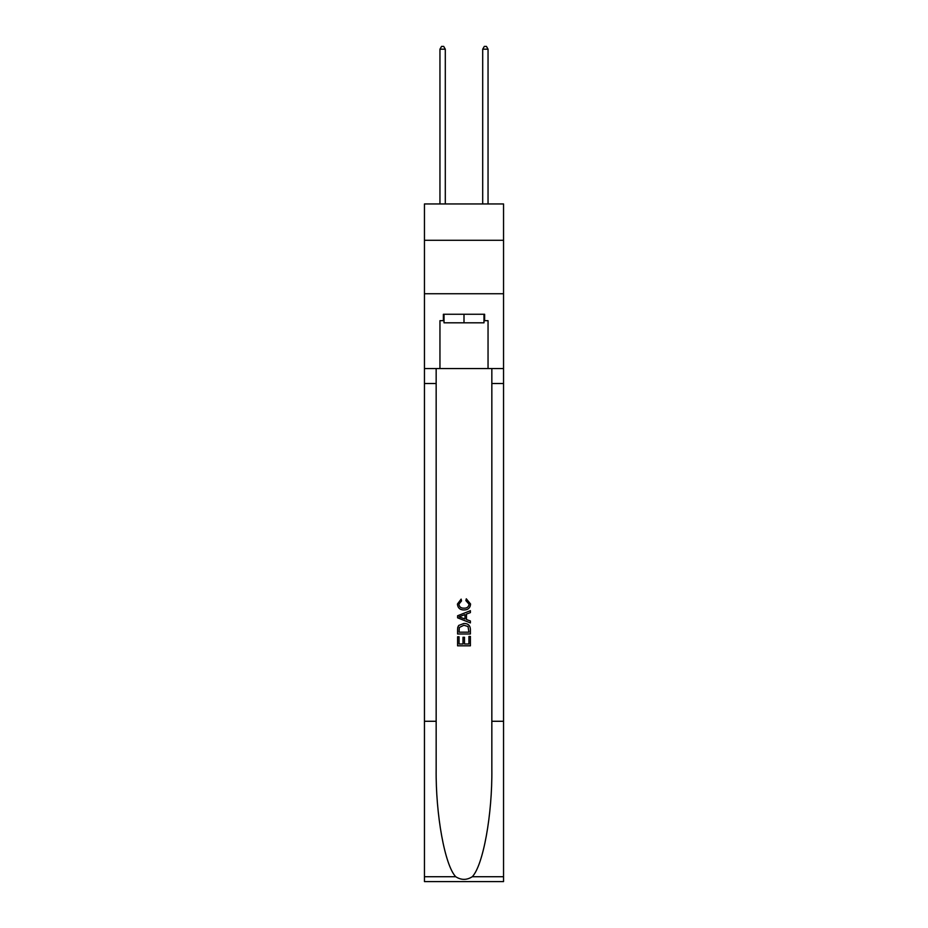 <?xml version="1.0" encoding="UTF-8"?>
<svg xmlns="http://www.w3.org/2000/svg" width="928" height="928" viewBox="0 0 928 928"><rect width="100%" height="100%" fill="white"/><g stroke="black" fill="none" stroke-linecap="round" stroke-linejoin="round"><path stroke-width="1.39" d="M503.544 240.294L503.544 203.951L424.456 203.951L424.456 240.294L503.544 240.294L503.544 293.735L424.456 293.735L424.456 240.294M483.987 314.256L483.987 322.805L444.013 322.805L444.013 314.256M464 314.256L464 322.805M468.93 636.446L468.93 644.009L464.487 644.009L468.93 644.009L468.93 636.446L470.403 636.446L470.403 645.818L457.585 645.818L457.585 636.782L457.585 645.818M463.002 637.269L463.002 644.009L459.058 644.009L463.002 644.009L463.002 637.269L464.487 637.269L464.487 644.009M458.687 625.46L457.771 627.328L458.687 625.46L463.93 623.454C468.025 623.442 470.183 625.414 470.403 629.393L470.403 633.986L457.585 633.986L457.585 629.602L457.585 633.986M466.297 598.792L465.879 600.602L466.297 598.792L470.577 604.035C470.229 607.968 468.002 609.951 463.896 609.974L463.896 609.974C459.963 609.893 457.794 607.921 457.411 604.07L461.146 599.117L461.529 600.926L458.896 604.151C459.279 606.924 460.938 608.258 463.896 608.165C466.888 608.327 468.628 607.005 469.092 604.198L465.879 600.602M472.271 876.728L503.544 876.728L503.544 881.6L424.456 881.6L424.456 721.276L436.16 721.276L436.16 768.941C435.592 814.494 444.825 865.395 455.729 876.728C461.239 880.243 466.749 880.243 472.271 876.728C483.175 865.395 492.408 814.494 491.84 768.941L491.84 368.555M457.585 615.774L457.585 617.816L470.403 622.908L457.585 617.816L457.585 615.774L470.403 610.682L457.585 615.774M491.84 721.276L503.544 721.276L503.544 293.735M424.456 721.276L424.456 293.735M436.16 368.555L436.16 721.276M503.544 876.728L503.544 721.276M424.456 368.555L439.953 368.555L439.953 320.67L444.013 320.67M483.987 320.67L484.625 320.67L484.625 314.256L443.375 314.256L443.375 320.67M484.625 320.67L488.047 320.67L488.047 368.555L503.544 368.555M439.953 368.555L488.047 368.555M470.403 610.682L470.403 612.608L466.459 614.069L466.459 619.533L470.403 620.994L470.403 622.908M461.425 617.677L464.986 618.988L464.986 614.614L459.058 616.795L461.425 617.677M464.986 614.614L464.986 618.988M457.585 629.602L457.771 627.328M468.025 626.504L468.93 632.177L468.025 626.504L463.896 625.263L459.325 627.456L459.058 632.177L468.93 632.177L459.058 632.177M457.585 636.782L459.058 636.782L459.058 644.009M445.301 203.951L445.301 49.184L439.953 49.184L439.953 203.951M439.953 49.184L441.554 46.4L443.688 46.4L445.301 49.184M488.047 203.951L488.047 49.184L482.699 49.184L482.699 203.951M482.699 49.184L484.312 46.4L486.446 46.4L488.047 49.184M491.84 383.519L503.544 383.519M436.16 383.519L424.456 383.519M424.456 876.728L455.729 876.728"/></g></svg>
